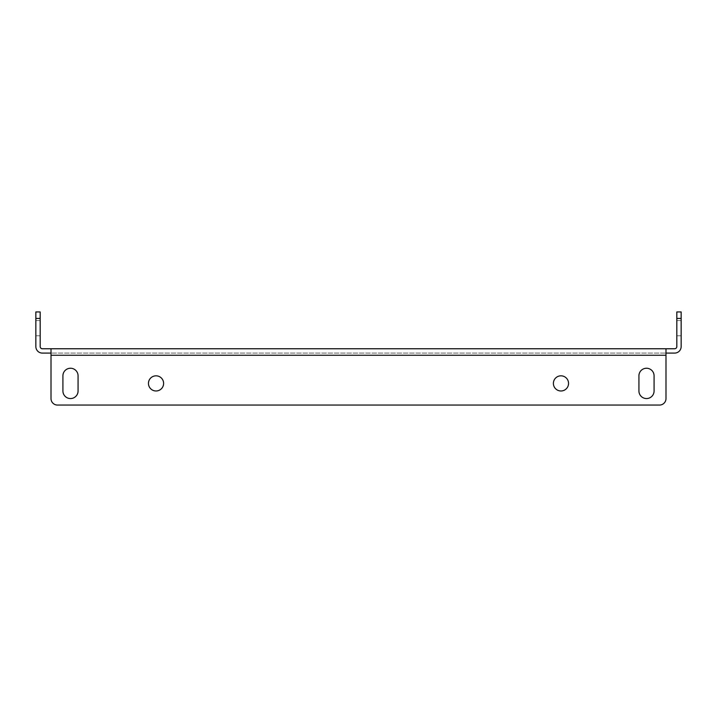 <?xml version="1.0" encoding="UTF-8"?>
<svg xmlns="http://www.w3.org/2000/svg" width="717" height="717" viewBox="0 0 717 717"><rect width="100%" height="100%" fill="white"/><g stroke="black" fill="none" stroke-linecap="round" stroke-linejoin="round"><path stroke-width="0.54" stroke-dasharray="3.58 2.69" d="M681.15 335.762L681.15 320.607L681.15 335.762L681.15 320.607L681.15 335.762L681.15 320.607L681.15 335.762L681.15 320.607L676.821 320.607L681.15 320.607L676.821 320.607L676.821 335.762L681.15 335.762L681.15 320.607L681.15 335.762L676.821 335.762L676.821 320.607L676.821 335.762L676.821 320.607L676.821 335.762L676.821 320.607L676.821 335.762L676.821 320.607L676.821 335.762L676.821 320.607L681.15 320.607L681.15 335.762L676.821 335.762M40.179 335.762L40.179 320.607L40.179 335.762L40.179 320.607L40.179 335.762L40.179 320.607L40.179 335.762L40.179 320.607L40.179 335.762L40.179 320.607L35.85 320.607L40.179 320.607L40.179 335.762L35.85 335.762L40.179 335.762L35.85 335.762L35.85 320.607L35.85 335.762L35.85 320.607L35.85 335.762L35.85 320.607L35.85 335.762L35.85 320.607L35.85 335.762L35.85 320.607L35.85 335.762L40.179 335.762L35.85 335.762M40.179 320.607L35.85 320.607M681.15 320.607L676.821 320.607M646.501 368.242A7.582 7.582 0 0 1 654.083 375.825L654.083 390.98A7.582 7.582 0 0 1 646.501 398.562A7.582 7.582 0 0 1 638.928 390.98L638.928 375.825A7.582 7.582 0 0 1 646.501 368.242A7.582 7.582 0 0 1 654.083 375.825L654.083 390.98A7.582 7.582 0 0 1 646.501 398.562A7.582 7.582 0 0 1 638.928 390.98L638.928 375.825A7.582 7.582 0 0 1 646.501 368.242M560.972 390.98A7.582 7.582 0 0 1 553.39 383.407A7.582 7.582 0 0 1 560.972 375.825A7.582 7.582 0 0 0 553.39 383.407A7.582 7.582 0 0 0 560.972 390.98A7.582 7.582 0 0 1 553.39 383.407A7.582 7.582 0 0 1 560.972 375.825A7.582 7.582 0 0 1 568.545 383.407A7.582 7.582 0 0 1 560.972 390.98A7.582 7.582 0 0 0 568.545 383.407A7.582 7.582 0 0 0 560.972 375.825A7.582 7.582 0 0 1 568.545 383.407A7.582 7.582 0 0 1 560.972 390.98M156.028 390.98A7.582 7.582 0 0 1 148.455 383.407A7.582 7.582 0 0 1 156.028 375.825A7.582 7.582 0 0 0 148.455 383.407A7.582 7.582 0 0 0 156.028 390.98A7.582 7.582 0 0 1 148.455 383.407A7.582 7.582 0 0 1 156.028 375.825A7.582 7.582 0 0 1 163.61 383.407A7.582 7.582 0 0 1 156.028 390.98A7.582 7.582 0 0 0 163.61 383.407A7.582 7.582 0 0 0 156.028 375.825A7.582 7.582 0 0 1 163.61 383.407A7.582 7.582 0 0 1 156.028 390.98M70.499 368.242A7.582 7.582 0 0 1 78.072 375.825L78.072 390.98A7.582 7.582 0 0 1 70.499 398.562A7.582 7.582 0 0 1 62.917 390.98L62.917 375.825A7.582 7.582 0 0 1 70.499 368.242A7.582 7.582 0 0 1 78.072 375.825L78.072 390.98A7.582 7.582 0 0 1 70.499 398.562A7.582 7.582 0 0 1 62.917 390.98L62.917 375.825A7.582 7.582 0 0 1 70.499 368.242M51.006 348.758L42.348 348.758A2.169 2.169 0 0 1 40.179 346.589L40.179 311.94L35.85 311.94L35.85 346.589A6.498 6.498 0 0 0 42.348 353.087L665.994 353.087L51.006 353.087L51.006 348.758L51.006 355.256L51.006 348.758L665.994 348.758L665.994 353.087L665.994 348.758L674.652 348.758A2.169 2.169 0 0 0 676.821 346.589L676.821 318.438L681.15 318.438L681.15 346.589A6.498 6.498 0 0 1 674.652 353.087L665.994 353.087L665.994 348.758L665.994 353.087M51.006 353.087L51.006 398.562L51.006 355.256L665.994 355.256L665.994 348.758M665.994 398.562L665.994 355.256L665.994 398.562A6.498 6.498 0 0 1 659.497 405.06L57.503 405.06L659.497 405.06A6.498 6.498 0 0 0 665.994 398.562A6.498 6.498 0 0 1 659.497 405.06M57.503 405.06A6.498 6.498 0 0 1 51.006 398.562A6.498 6.498 0 0 0 57.503 405.06A6.498 6.498 0 0 1 51.006 398.562L51.006 355.256L665.994 355.256L51.006 355.256M654.083 390.98L654.083 375.825M638.928 375.825L638.928 390.98M62.917 375.825L62.917 390.98M78.072 390.98L78.072 375.825M681.15 318.438L681.15 311.94L676.821 311.94L676.821 318.438M35.85 318.438L40.179 318.438"/><path stroke-width="1.08" d="M646.501 368.242A7.582 7.582 0 0 1 654.083 375.825A7.582 7.582 0 0 0 646.501 368.242A7.582 7.582 0 0 0 638.928 375.825A7.582 7.582 0 0 1 646.501 368.242M560.972 390.98A7.582 7.582 0 0 1 553.39 383.407A7.582 7.582 0 0 1 560.972 375.825A7.582 7.582 0 0 1 568.545 383.407A7.582 7.582 0 0 1 560.972 390.98M156.028 390.98A7.582 7.582 0 0 1 148.455 383.407A7.582 7.582 0 0 1 156.028 375.825A7.582 7.582 0 0 1 163.61 383.407A7.582 7.582 0 0 1 156.028 390.98M70.499 368.242A7.582 7.582 0 0 1 78.072 375.825A7.582 7.582 0 0 0 70.499 368.242A7.582 7.582 0 0 0 62.917 375.825A7.582 7.582 0 0 1 70.499 368.242M35.85 318.438L35.85 311.94L40.179 311.94L40.179 318.438L35.85 318.438L35.85 346.589A6.498 6.498 0 0 0 42.348 353.087L51.006 353.087M40.179 318.438L40.179 346.589A2.169 2.169 0 0 0 42.348 348.758L674.652 348.758A2.169 2.169 0 0 0 676.821 346.589L676.821 311.94L681.15 311.94L681.15 346.589A6.498 6.498 0 0 1 674.652 353.087L665.994 353.087M665.994 348.758L665.994 398.562L665.994 355.256L51.006 355.256L51.006 348.758M51.006 355.256L51.006 398.562A6.498 6.498 0 0 0 57.503 405.06L659.497 405.06A6.498 6.498 0 0 0 665.994 398.562M654.083 375.825L654.083 390.98A7.582 7.582 0 0 1 646.501 398.562A7.582 7.582 0 0 1 638.928 390.98L638.928 375.825M78.072 375.825L78.072 390.98A7.582 7.582 0 0 1 70.499 398.562A7.582 7.582 0 0 1 62.917 390.98L62.917 375.825M638.928 390.98A7.582 7.582 0 0 0 646.501 398.562A7.582 7.582 0 0 0 654.083 390.98M62.917 390.98A7.582 7.582 0 0 0 70.499 398.562A7.582 7.582 0 0 0 78.072 390.98M659.497 405.06L57.503 405.06M681.15 318.438L676.821 318.438"/></g></svg>
